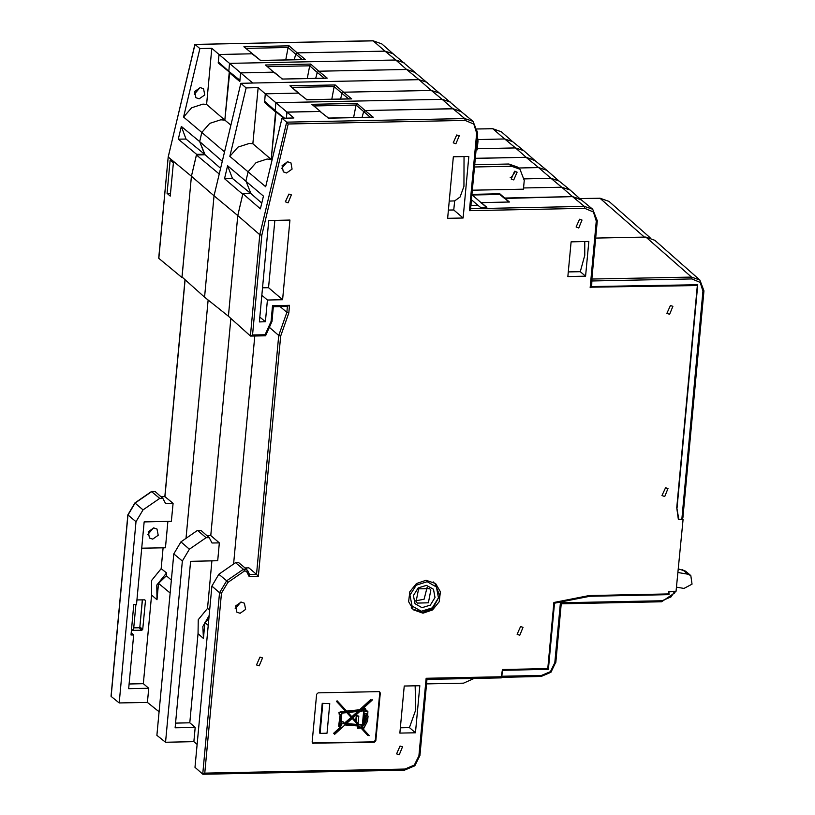 <?xml version="1.0" encoding="UTF-8"?>
<svg xmlns="http://www.w3.org/2000/svg" width="815" height="815" viewBox="0 0 815 815"><rect width="100%" height="100%" fill="white"/><g stroke="black" fill="none" stroke-linecap="round" stroke-linejoin="round"><path stroke-width="1.22" d="M153.444 527.947L147.739 534.671M199.94 87.653L194.235 94.377M111.197 695.735L111.125 696.468L119.224 702.968L147.444 702.398L159.098 711.76M136.034 521.732L127.863 514.866L134.923 502.987L143.073 509.915L136.034 521.732L119.224 702.968M143.073 509.915L159.76 498.383L162.918 498.434L165.547 503.517L173.045 503.364L171.374 521.335L144.174 521.885L136.502 604.547L133.803 604.598L130.981 635.007L133.691 634.956L131.184 632.786M164.895 496.671L173.045 503.364M141.728 548.22L165.445 547.741L167.89 521.406M163.122 547.792L161.187 568.615L166.586 572.996L166.321 575.848L158.497 583.306L156.969 599.759L151.6 595.052L143.379 683.653L148.758 688.247L147.444 702.398M171.323 580.036L166.321 575.848M186.044 538.338L208.151 300.032L186.044 538.338M158.905 257.601L158.833 258.335L182 277.528L191.393 176.213L196.588 154.381L178.271 139.202L181.307 126.468L199.624 141.657L201.835 132.387L183.538 117.095L199.848 48.564L195.03 44.438L168.236 156.979L191.393 176.213L182.051 276.968L204.616 297.19L214.019 195.834L237.725 215.517L228.373 316.271L204.616 297.19M168.308 156.663L194.917 44.367L372.832 40.831M158.742 258.06L168.236 156.979L158.833 258.335M170.121 160.097L173.351 162.776L170.264 196.079L167.024 193.4L170.121 160.097M294.205 59.77L295.702 54.126L294.205 59.77M158.497 583.306L170.111 593.055M148.758 688.247L128.709 688.655L133.691 634.956M131.409 630.423L141.912 630.209L142.768 629.404L145.437 600.584L144.734 599.809L136.93 599.962M161.187 568.615L151.559 580.514L151.6 595.052M143.379 683.653L129.137 683.948M135.891 604.557L133.548 629.812L131.459 629.852M152.7 539.153L158.232 535.272L157.02 529.057L153.75 527.926L148.218 531.808L149.43 538.012L152.7 539.153M156.969 599.759L156.796 585.048L166.586 572.996M182 277.528L182.652 277.507M306.99 99.827L298.382 93.124L265.323 93.796L258.1 87.633L246.181 87.877L240.822 83.283L224.482 151.906L201.835 132.387L209.75 123.33L220.804 119.764L209.75 123.33L201.835 132.387L199.624 141.657L204.555 154.218L196.588 154.381M260.668 60.514L252.049 53.81L219.001 54.493L211.778 48.33L206.572 104.422L224.838 120.121L220.804 119.764L224.838 120.121L229.698 72.056M229.3 72.066L218.257 62.908L218.349 61.96M219.378 62.887L218.257 62.908M206.572 104.422L202.945 104.147L191.627 107.804L183.538 117.095M211.778 48.33L199.848 48.564M199.196 98.86L204.728 94.978L203.516 88.764L200.235 87.633L194.704 91.514L195.916 97.719L199.196 98.86M260.596 60.453L243.919 46.75L289.091 45.834L297.159 52.894M285.749 59.943L288.113 47.494L289.091 45.834M252.711 53.973L243.919 46.75M204.555 154.218L186.044 139.049L178.271 139.202M181.307 126.468L186.044 139.049M170.518 193.328L167.024 193.4M475.298 158.355L526.215 157.326L535.078 160.687M534.701 160.341L523.739 150.683L515.447 147.912L504.638 139.008L512.767 141.739L523.739 150.683M478.018 139.548L504.638 139.008M477.254 148.687L515.447 147.912L526.215 157.326L475.288 158.395M477.396 135.647L477.957 141.138L477.152 149.858L476.082 149.879M307.286 78.515L309.7 65.77L310.688 64.1L318.797 71.211L406.573 69.428L415.059 72.443L393.125 53.841L384.986 51.111L297.21 52.894L295.702 54.126L302.396 59.607M304.28 59.627L260.199 60.524M297.21 52.894L305.38 59.607M228.821 71.353L239.895 80.247L240.588 72.8L229.565 63.387L228.821 71.353L218.308 61.93L219.001 54.483L229.565 63.387L395.805 60.015L384.986 51.111M273.636 72.127L265.496 65.027L273.636 72.127L240.588 72.8M439.051 92.829L414.682 72.178L406.573 69.469L318.777 71.251L317.269 72.474L315.721 78.342L317.279 72.433L318.797 71.211M415.059 72.443L415.436 72.79M230.849 125.153L224.838 120.121L229.249 72.617L239.814 81.52L240.619 72.83L274.655 72.586M404.087 62.786L395.805 60.015L406.573 69.428M229.249 72.617L230.38 72.596M224.482 151.906L222.24 161.299L199.624 141.657L205.115 154.768L196.456 154.942L191.393 176.213L214.019 195.834L219.204 174.043L196.456 154.942M240.822 83.283L252.732 83.038L240.619 72.83M282.52 79.086L273.646 72.168M326.122 78.199L282.041 79.096M252.732 83.038L418.971 79.666L406.573 69.469M427.254 82.437L418.971 79.666L431.267 90.424M591.894 279.076L691.548 277.049L699.861 280.014L654.812 240.282L645.847 237.094L595.694 238.112M682.848 517.321L681.819 519.236L678.814 519.298L676.735 507.48M677.061 507.776L697.752 284.781L591.201 286.574M591.884 279.168L591.639 286.941M592.189 280.971L691.935 278.944L700.217 282.418L702.978 291.169L681.819 519.236M678.814 519.298L678.314 518.87M547.568 668.657L548.393 669.36L502.407 670.297L501.857 676.267L541.476 675.462L540.977 676.532L550.94 672.293L555.728 662.249M553.874 602.672L554.526 603.232L589.826 596.254L669.003 594.644L668.178 593.941M548.393 669.36L554.526 603.232M589.031 595.571L589.826 596.254M669.003 594.644L668.942 591.476M669.268 591.751L674.545 591.741L675.044 592.75L661.586 601.816L662.086 600.747L671.04 596.926L674.545 591.741M541.476 675.462L550.441 671.631L554.832 662.727L560.394 602.815L561.25 603.854L661.423 601.755M197.159 744.36L193.848 741.701L165.547 742.282L156.908 735.334L173.748 553.894L180.879 541.914L189.396 549.218L206.093 537.686L209.251 537.737L211.971 543.024L219.357 542.871L217.697 560.771L190.618 561.321L175.164 727.836L195.172 727.428L193.848 741.701M206.827 535.608L210.749 535.526L230.879 318.522M209.251 537.737L200.969 530.433L197.566 530.382L180.879 541.914M258.1 87.633L252.905 143.725L271.171 159.434L267.126 159.068L256.073 162.633L248.157 171.69L245.957 180.961L250.888 193.532L245.957 180.961L248.157 171.69L256.073 162.633L267.126 159.068L271.171 159.434L275.582 111.93L264.559 102.517L266.036 102.486M227.63 165.771L263.428 196.14L260.392 208.885L242.921 193.685L237.725 215.517L242.788 194.245L224.563 178.638L227.63 165.771L232.489 178.475L250.786 193.532M264.671 101.264L264.559 102.517M299.044 93.277L289.987 85.83L335.159 84.913L343.492 92.207M298.341 93.124L289.987 85.83M331.766 99.257L334.181 86.573L335.159 84.913M342.015 93.46L340.538 99.073L342.015 93.46L334.181 86.573L292.32 87.429M518.513 167.971L538.613 167.564L526.215 157.356L534.334 160.076L546.896 170.335L538.613 167.564L550.92 178.322L559.1 181.042L570.062 189.987L561.78 187.216L550.96 178.312L524.351 178.852M558.693 180.726L546.896 170.335M233.64 564.031L254.789 336.014L233.64 564.031M219.357 542.871L210.749 535.526M211.88 560.883L207.479 608.347L209.618 610.078M189.396 549.218L182.366 561.036L165.547 742.282M195.172 727.428L189.793 722.834L175.602 723.119M208.202 625.299L204.901 622.538L203.434 638.41L198.065 633.683L189.793 722.834M207.479 608.347L198.279 619.746L198.065 633.683M203.434 638.41L202.813 626.552L209.098 615.712M208.803 618.809L204.901 622.538M220.57 168.318L205.115 154.768M222.24 161.299L219.204 174.043M328.577 118.175L319.969 111.472L286.951 112.144L293.899 118.002L281.98 118.246L265.659 186.778L229.861 156.399L246.181 87.877M252.905 143.725L249.268 143.45L237.949 147.118L229.861 156.399M224.563 178.638L232.489 178.475M472.282 195.009L499.85 194.449L504.597 198.473L572.548 196.629L581.411 200.001M504.638 198.004L499.778 193.756L499.707 194.459M499.778 193.756L471.956 194.327M486.412 207.316L471.926 194.693M581.024 199.644L570.062 189.987M523.587 187.99L561.78 187.216L572.548 196.629M478.364 205.655L471.457 199.757M474.493 167.004L511.484 166.26L519.939 169.174L524.289 180.451L523.475 189.162L472.343 190.201M261.768 235.219L252.507 335.006L250.429 336.035L228.373 316.271L237.725 215.517L259.832 234.689L261.768 235.219L288.245 124.023L465.161 120.426L464.764 118.532L473.046 121.303L461.015 111.492L452.906 108.731L461.382 111.747L439.448 93.144L431.318 90.424L343.543 92.207L342.025 93.43L348.728 98.91M350.613 98.941L306.532 99.838M343.543 92.207L351.713 98.91M286.951 112.144L286.35 118.155L286.911 112.103L275.888 102.69L275.154 110.657L264.641 101.233L265.323 93.786L275.888 102.69L442.127 99.318L431.318 90.424M306.919 99.756L298.382 93.124M275.154 110.657L284.537 118.195M288.245 124.023L286.625 122.148L464.764 118.532L452.906 108.731L365.12 110.514L373.28 117.268L328.119 118.185M328.506 118.104L319.969 111.431L286.911 112.103M311.829 104.33L320.835 111.737L311.829 104.33L357.011 103.413L365.12 110.514L363.602 111.777L365.12 110.514L452.896 108.772L442.127 99.318L450.42 102.089M353.649 117.594L356.033 105.074L357.011 103.413M362.105 117.421L363.612 111.737L362.105 117.421M461.382 111.747L461.759 112.103M474.248 678.416L463.531 683.174L426.54 683.928M519.939 169.174L517.311 166.943L508.845 164.019L474.707 164.712M515.488 171.344L511.107 177.701L510.17 177.619M513.745 179.942L517.087 172.128L514.55 171.252L511.199 179.066L513.745 179.942M591.028 287.216L697.324 285.515L676.715 507.704L678.426 519.664L683.031 519.573L676.012 591.252L668.952 591.395L668.718 593.931L589.133 595.551L553.884 602.509L547.751 668.646L502.478 669.573L501.144 677.795M588.797 241.474L585.567 276.224L567.882 276.58L571.111 241.831L588.797 241.474M288.062 202.813L291.322 194.856L288.877 194.062L285.393 201.835L288.062 202.813M455.931 143.766L459.202 135.799L456.746 135.005L453.272 142.788L455.931 143.766M578.742 227.986L582.012 220.019L579.557 219.225L576.083 227.008L578.742 227.986M669.594 314.295L672.854 306.338L670.399 305.544L666.925 313.317L669.594 314.295M664.694 496.498L667.954 488.531L665.509 487.737L662.025 495.52L664.694 496.498M519.776 635.293L523.047 627.326L520.591 626.531L517.118 634.315L519.776 635.293M399.248 754.802L402.518 746.835L400.063 746.041L396.589 753.824L399.248 754.802M259.221 665.875L262.491 657.909L260.036 657.114L256.562 664.897L259.221 665.875M419.786 685.7L415.416 732.756L399.859 733.072L404.22 686.016L419.786 685.7M468.88 156.47L463.165 218.013L447.608 218.328L453.313 156.786L468.88 156.47M267.391 300.032L282.601 299.716L289.987 220.081L268.767 220.519L259.364 321.874L265.374 321.752L267.391 300.032L261.829 295.285M422.975 613.196L432.592 609.946L439.214 601.806L440.375 591.772L435.658 583.581L426.031 580.249L416.414 583.499L409.802 591.639L408.631 601.674L413.358 609.865L422.975 613.196M240.099 613.298L245.631 609.416L244.418 603.202L241.138 602.071L235.606 605.952L236.819 612.157L240.099 613.298M286.585 173.004L292.116 169.123L290.914 162.908L287.634 161.778L282.102 165.659L283.314 171.873L286.585 173.004M380.269 693.005L378.995 691.589L318.156 692.821L316.607 694.298L312.176 742.078L312.603 743.209L374.289 742.261L375.837 740.784L380.269 693.005L379.749 692.556L375.308 740.346L373.759 741.823L312.379 742.944M221.497 593.167L219.551 592.75L226.682 580.779L227.915 582.399L221.497 593.167L204.799 773.15L404.984 769.085L414.336 765.091L418.92 755.811L426.102 678.335L426.958 679.374L501.317 677.866M508.835 202.079L504.628 198.045L509.507 202.059L481.237 202.64L486.901 207.305L480.524 207.428L477.885 205.258L470.927 205.4M481.237 202.64L481.288 203.18M504.628 198.045L572.548 196.67L580.657 199.39L592.688 209.2L584.406 206.429L572.548 196.67M590.141 287.695L596.315 221.089L593.452 211.961L584.803 208.324L469.491 210.667L470.5 208.742M696.489 284.812L697.324 285.515M683.031 519.573L682.389 519.043M281.98 118.246L286.625 122.148L259.832 234.689L250.429 336.035M271.904 321.151L271.049 321.375L265.099 334.751L265.415 335.729M271.049 321.375L272.505 305.696L273.351 306.735M272.505 305.696L289.508 305.35L287.42 306.379M245.111 567.963L248.84 567.882L256.562 574.392L278.72 335.474L280.655 336.086L288.795 312.991L286.87 312.379L287.42 306.45M280.187 306.593L286.87 312.379L278.72 335.474L269.327 327.335M280.655 336.086L258.375 576.266L256.562 574.392L249.502 574.534M247.444 570.306L249.553 574.646L249.044 576.45L246.578 571.274L244.602 570.857L243.369 569.247L246.65 569.206M204.799 773.15L202.721 774.179L219.551 592.75L211.849 586.046L195.03 767.292L202.721 774.179M261.778 203.098L250.888 193.532L242.921 193.685M276.03 111.36L271.171 159.434L272.006 160.127M283.498 118.216L275.633 111.37M287.328 161.798L281.623 168.522M372.18 117.289L373.28 117.268M471.722 205.39L470.988 204.759M240.833 602.091L235.128 608.815M246.68 569.237L238.663 562.696L235.566 562.696L218.878 574.229L211.849 586.046M584.752 241.556L584.752 255.278L580.239 271.68L585.567 276.224M580.239 271.68L568.32 271.925M415.12 685.792L415.772 709.814L409.395 727.612L415.416 732.756M409.395 727.612L400.348 727.795M454.597 200.938L449.208 201.05L454.709 200.938L453.761 209.975L463.165 218.013M454.709 200.938L460.088 196.986L463.959 186.37L464.01 156.572M453.761 209.975L448.372 210.087M274.828 220.386L268.573 287.746L262.522 287.838M268.573 287.746L282.601 299.716M259.812 317.004L265.374 321.752M379.546 691.691L379.749 692.556M362.155 726.277L363.062 727.907L362.807 726.318L361.289 726.206L361.228 726.888L369.256 735.619L367.596 735.191L361.106 728.152M367.015 711.149L367.84 711.597L367.697 715.753M368.125 735.639L361.116 728.039L357.632 728.274L357.846 725.951L344.959 724.973L334.68 734.335L334.17 733.734L341.404 727.163L339.203 726.623L340.762 714.521L339.264 714.551L339.437 712.667L346.049 711.678L337.023 701.878L337.654 701.267L347.129 711.566L360.108 710.171L371.345 699.963L372.475 699.932L361.381 710.028L364.366 709.712L364.478 708.48L365.477 708.459L365.375 709.539L366.18 710.038L365.385 709.386M364.366 709.712L363.948 708.031L365.477 708.459M363.836 709.264L362.013 709.457M371.345 699.963L372.475 699.932M370.815 699.514L359.578 709.722L346.701 711.108M337.654 701.267L337.125 700.818L336.493 701.43L345.529 711.23L340.904 711.729L340.945 712.636M339.264 714.551L338.908 712.218L340.415 712.188M339.203 726.623L338.683 726.175L340.191 714.541M340.375 727.174L333.641 733.286L334.68 734.335M357.632 728.274L357.286 725.9M322.251 703.365L329.81 703.671L327.07 733.215L320.04 733.357L319.521 732.909L322.251 703.365L329.81 703.671M368.085 716.079L367.616 721.092L363.857 728.182L363.062 727.907M334.17 733.734L333.641 733.286M339.57 721.255L340.099 721.703M339.437 712.667L338.908 712.218M341.434 712.178L340.904 711.729M346.049 711.678L345.529 711.23M337.023 701.878L336.493 701.43M360.108 710.171L359.578 709.722M364.478 708.48L363.948 708.031M366.18 710.038L367.84 711.597M341.332 722.752L340.161 725.493L341.057 725.798L342.229 723.058L341.332 722.752M365.181 711.648L366.088 711.627L365.273 710.629L365.181 711.648M366.669 716.11L366.536 713.359L365.018 713.39L363.918 725.238L366.098 721.122L365.171 721.143L365.629 716.13L366.669 716.11L366.057 713.37M366.995 717.119L366.261 720.103L366.995 717.119M361.381 725.187L362.879 725.299L364.234 710.741L360.118 711.179L352.854 717.791L356.308 721.54L356.807 716.141L358.804 716.1L358.223 722.345L357.072 722.365L359.293 724.78L361.381 725.187M360.312 727.153L358.743 726.012L358.61 727.357L360.291 727.326L359.171 726.043M352.335 717.231L358.845 711.322L347.974 712.483L352.335 717.231M358.142 724.81L352.223 718.372L346.008 724.015L358.142 724.81L352.151 718.433M341.118 721.367L343.186 721.927L344.073 723.873L344.949 723.944L351.703 717.811L346.905 712.605L341.882 713.135L341.118 721.367M341.016 725.269L339.926 725.238M341.933 722.874L342.137 723.934M341.862 723.486L341.098 725.269L340.527 725.065L341.291 723.282L341.862 723.486L340.853 722.844M339.723 724.168L340.527 725.065M365.222 711.189L366.088 711.627M365.273 710.67L365.558 711.179M365.171 721.143L364.641 720.694L365.11 715.682L366.139 715.662M365.507 721.143L364.02 724.178M365.629 716.13L365.11 715.682M366.719 720.093L366.292 719.737M361.422 724.78L362.349 724.851L363.653 710.802M362.879 725.299L362.349 724.851M358.875 724.331L361.422 724.739M355.788 720.98L356.287 715.692L358.804 716.1M356.807 716.141L356.287 715.692M358.651 726.899L359.782 726.705M360.291 727.326L359.761 726.878M357.683 711.444L351.876 716.721M357.938 724.922L357.622 724.362M357.418 724.474L346.426 723.649M357.958 724.81L357.428 724.362M343.186 721.927L341.169 720.898M346.793 712.616L351.173 717.363L344.042 723.465M351.703 717.811L351.173 717.363M344.949 723.944L344.419 723.496M320.04 733.357L322.781 703.814M430.3 605.107L435.027 597.497L433.448 589.296L426.469 585.323L418.187 587.89L413.46 595.51L415.049 603.701L422.017 607.684L430.3 605.107M428.344 602.774L430.87 590.019L429.587 588.603L418.574 588.888L416.037 601.643L417.331 603.049L428.344 602.774M427.142 587.218L424.126 599.198L415.558 600.869M678.111 572.538L687.799 574.178L690.774 575.543L692.047 584.161L683.938 588.471L676.745 587.258M690.774 575.543L685.507 571.081L678.437 569.013M155.125 491.557L151.773 491.527L135.086 503.059L127.955 515.039L111.125 696.468M159.76 498.383L151.631 491.628M185.097 279.698L164.966 496.671L161.013 496.753M194.917 44.367L373.005 40.75L381.797 43.888L373.168 40.821L384.945 51.111M504.587 139.008L492.82 128.719L477.498 129.025M512.36 141.423L501.449 131.786L492.484 128.729M644.502 237.114L599.871 198.177L609.009 201.437L600.044 198.249L579.903 198.656M579.822 198.585L599.708 198.249M145.437 600.584L144.53 599.809M142.411 599.85L139.895 626.969L142.768 629.404M141.912 630.209L139.049 627.784L133.721 627.886M139.915 626.796L138.866 627.784M246.262 48.35L288.113 47.494L295.692 54.157M265.496 65.027L310.688 64.1M267.84 66.626L309.7 65.77L317.279 72.433M317.269 72.474L324.238 78.169M318.777 71.251L327.233 78.179M691.935 278.944L691.548 277.049L645.847 237.094M703.875 290.711L702.978 291.179M540.814 676.47L501.714 677.326M673.638 591.303L674.046 591.659M560.394 602.815L662.086 600.747M554.832 662.727L555.82 662.422L561.25 603.854M182.366 561.036L173.748 553.894M206.093 537.686L197.566 530.382M314.162 105.93L356.033 105.074L370.295 117.258M511.484 166.26L508.845 164.019M426.102 678.335L501.806 676.796M227.915 582.399L244.602 570.867M258.375 576.266L249.044 576.45M289.508 305.35L288.795 312.991M252.507 335.006L265.099 334.751M465.161 120.426L473.8 124.063L476.673 133.191L469.491 210.667M470.622 208.742L584.406 206.429L584.803 208.324M597.201 220.61L596.315 221.089M477.559 132.713L476.673 133.191M249.553 574.646L247.424 570.184L246.578 571.274M218.878 574.229L226.682 580.779L243.369 569.247L235.566 562.696M404.322 770.083L404.984 769.085M418.92 755.811L419.796 755.332M375.308 740.346L375.837 740.784M374.289 742.261L373.759 741.823M312.929 743.056L313.449 743.504M433.152 581.89L433.804 582.256M411.748 608.255L411.28 607.674M432.256 607.888L421.304 611.291L412.074 606.024L409.976 595.184L416.231 585.119L427.182 581.716L436.412 586.973L438.511 597.813L432.256 607.888M687.799 574.178L682.532 569.705M111.044 696.193L127.863 514.866M134.923 502.987L151.61 491.455L155.156 491.588L162.918 498.434M160.932 496.681L164.864 496.6M164.854 496.6L184.985 279.606M392.718 53.525L381.797 43.888M477.488 128.953L492.647 128.648L501.449 131.786M650.075 237.664L609.009 201.437M133.731 627.845L139.11 627.723L139.844 626.878L142.35 599.86M260.443 60.453L304.82 59.556M274.482 72.443L282.438 79.014M282.296 79.024L326.662 78.118M682.889 518.014L703.956 290.873L699.861 280.014M674.881 591.934L674.137 591.293M306.776 99.756L351.143 98.86M591.12 287.389L597.303 220.784L592.688 209.2M470.591 209.017L477.661 132.886L473.046 121.303M250.663 336.096L265.547 335.8M265.568 335.78L271.986 321.375M272.016 321.263L273.361 306.735L287.664 306.44M202.955 774.25L404.495 770.155L414.835 765.764L419.898 755.505L426.958 679.374M328.363 118.114L372.72 117.207M412.685 609.05L422.364 612.411L432.663 608.632L439.743 595.673L434.752 583.051"/></g></svg>
